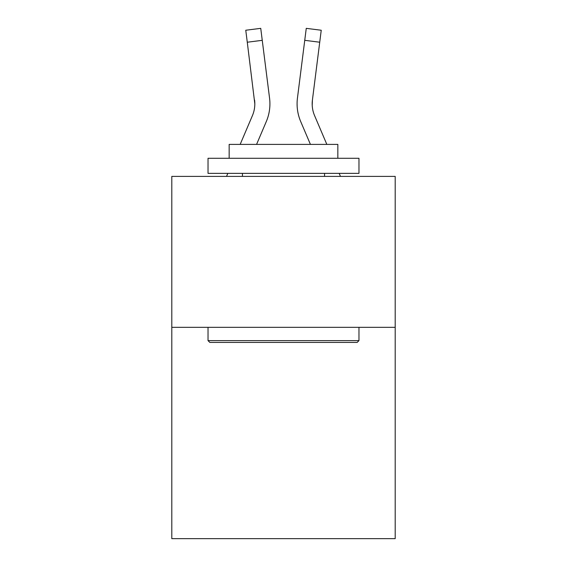<?xml version="1.0" encoding="UTF-8"?>
<svg xmlns="http://www.w3.org/2000/svg" width="567" height="567" viewBox="0 0 567 567"><rect width="100%" height="100%" fill="white"/><g stroke="black" fill="none" stroke-linecap="round" stroke-linejoin="round"><path stroke-width="0.85" d="M395.199 327.336L395.199 538.65L171.801 538.65L171.801 176.394L395.199 176.394L395.199 327.336L171.801 327.336M256.575 144.394L266.299 121.558A45.282 45.282 0 0 0 269.559 98.141L262.252 40.328L247.276 42.22L245.766 30.242L260.742 28.35L262.252 40.328M269.913 103.796L269.913 104.172M269.332 96.333L269.559 98.141M310.425 144.394L300.701 121.558A45.282 45.282 0 0 1 297.441 98.141L306.258 28.35L321.234 30.242L319.724 42.22L304.748 40.328M326.833 144.394L314.593 115.647A30.186 30.186 0 0 1 312.417 100.033L312.211 105.292L312.417 100.033L312.211 105.292L312.417 100.033L312.211 105.292L312.417 100.033L312.211 105.292L312.417 100.033L312.211 105.292L312.417 100.033L312.211 105.292L312.417 100.033L312.211 105.292L312.417 100.033L312.211 105.292L312.417 100.033L312.211 105.292L312.417 100.033L312.211 105.292L312.417 100.033L312.211 105.292L312.417 100.033L312.211 105.292L312.417 100.033L312.211 105.292L312.417 100.033L312.211 105.292L312.417 100.033L312.211 105.292L312.417 100.033L312.211 105.292L312.417 100.033L319.724 42.22M209.84 342.425L208.032 340.618L358.968 340.618L357.16 342.425L209.84 342.425M358.968 158.278L358.968 173.374L208.032 173.374L208.032 158.278L358.968 158.278M229.16 158.278L229.16 144.394L337.84 144.394L337.84 158.278M358.968 327.336L358.968 340.618M208.032 327.336L208.032 340.618M324.558 173.374L324.558 176.394M242.442 173.374L242.442 176.394M240.167 144.394L252.407 115.647A30.186 30.186 0 0 0 254.824 103.874L247.276 42.22M314.593 115.647A30.186 30.186 0 0 1 312.176 103.874L312.417 100.033L312.176 103.874A30.186 30.186 0 0 0 314.593 115.647A30.186 30.186 0 0 1 312.176 103.874A30.186 30.186 0 0 0 314.593 115.647A30.186 30.186 0 0 1 312.176 103.874A30.186 30.186 0 0 0 314.593 115.647A30.186 30.186 0 0 1 312.176 103.874A30.186 30.186 0 0 0 314.593 115.647A30.186 30.186 0 0 1 312.176 103.874M252.407 115.647A30.186 30.186 0 0 0 254.824 103.874A30.186 30.186 0 0 1 252.407 115.647A30.186 30.186 0 0 0 254.824 103.874A30.186 30.186 0 0 1 252.407 115.647A30.186 30.186 0 0 0 254.824 103.874A30.186 30.186 0 0 1 252.407 115.647A30.186 30.186 0 0 0 254.824 103.874A30.186 30.186 0 0 1 252.407 115.647A30.186 30.186 0 0 0 254.583 100.033L254.824 103.874M226.545 176.394L227.828 173.374M340.455 176.394L339.172 173.374M297.136 106.029L297.087 103.796M297.441 98.141L297.668 96.333"/></g></svg>
